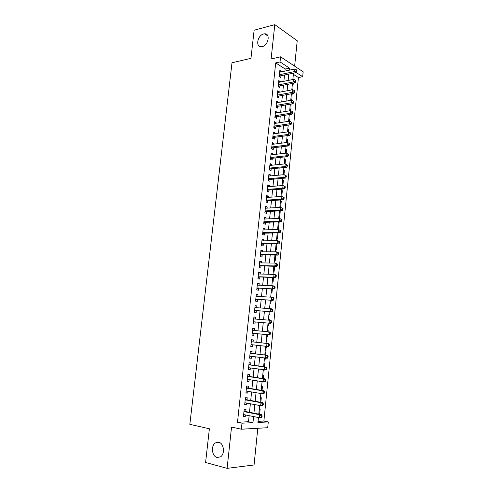 <?xml version="1.0" encoding="UTF-8"?>
<svg xmlns="http://www.w3.org/2000/svg" width="493" height="493" viewBox="0 0 493 493"><rect width="100%" height="100%" fill="white"/><g stroke="black" fill="none" stroke-linecap="round" stroke-linejoin="round"><path stroke-width="0.74" d="M218.744 442.246C223.877 443.115 225.252 453.954 220.544 456.832L217.074 457.486C211.891 456.456 210.714 445.623 215.435 442.874L218.744 442.246M263.613 33.955L264.679 33.807C270.663 33.364 268.365 45.436 262.227 46.613L261.321 46.743C255.275 47.279 257.451 35.262 263.613 33.955M258.049 421.318L263.878 421.053L268.291 421.953L267.717 427.702L241.354 429.218L241.995 423.179L252.964 422.667L253.593 416.567M294.635 66.154L297.224 40.753L274.792 24.65L254.123 30.209L250.968 58.316L232.006 62.784L189.842 424.331L209.383 428.774L205.593 462.502L227.107 468.35L254.061 464.979L257.796 428.275M284.942 71.084L285.157 69.002L275.698 62.901L280.03 61.933L280.566 56.818L303.158 71.805L302.671 76.711L296.213 72.496M263.878 421.053L298.419 77.561L302.671 76.711M245.785 411.575L246.001 409.51L244.183 409.554L243.437 416.653L245.261 416.591L245.434 414.933M247.018 399.817L247.233 397.765L245.422 397.771L244.682 404.833L246.494 404.808L246.673 403.101M248.244 388.12L248.46 386.081L246.654 386.044L245.915 393.069L247.726 393.087L247.911 391.325M249.464 376.486L249.674 374.458L247.88 374.378L247.147 381.372L248.947 381.422L249.138 379.61M250.672 364.912L250.888 362.891L249.101 362.774L248.373 369.732L250.161 369.824L250.358 367.951M251.88 353.389L252.089 351.38L250.315 351.232L249.587 358.152L251.368 358.282L251.572 356.359M253.082 341.932L253.291 339.93L251.522 339.745L250.801 346.628L252.57 346.795L252.78 344.817M254.277 330.483L254.48 328.541L252.724 328.32L252.003 335.166L253.766 335.369L253.975 333.373M255.473 319.076L255.67 317.209L253.92 316.944L253.205 323.759L254.961 324L255.164 322.015M256.662 307.731L256.853 305.931L255.109 305.635L254.394 312.414L256.144 312.691L256.348 310.713M257.845 296.441L258.024 294.709L256.292 294.376L255.584 301.124L257.321 301.433L257.525 299.473M259.022 285.207L259.195 283.543L257.469 283.179L256.761 289.89L258.492 290.235L258.702 288.282M260.193 274.028L260.359 272.438L258.64 272.031L257.938 278.711L259.663 279.093L259.866 277.152M261.358 262.905L261.518 261.382L259.805 260.945L259.108 267.594L260.822 268.007L261.025 266.072M262.516 251.843L262.67 250.382L260.963 249.914L260.273 256.526L261.98 256.976L262.177 255.054M263.669 240.831L263.817 239.444L262.122 238.939L261.426 245.514L263.126 246.001L263.33 244.084M264.815 229.874L264.957 228.549L263.268 228.012L262.578 234.563L264.273 235.081L264.47 233.171M265.955 218.972L266.091 217.715L264.408 217.142L263.724 223.662L265.407 224.21L265.61 222.312M267.095 208.126L267.218 206.931L265.548 206.327L264.864 212.81L266.54 213.395L266.738 211.509M268.223 197.329L268.34 196.202L266.676 195.567L265.998 202.019L267.668 202.635L267.865 200.756M269.351 186.594L269.461 185.528L267.804 184.857L267.132 191.278L268.79 191.925L268.987 190.058M270.466 175.902L270.571 174.898L268.925 174.202L268.254 180.586L269.905 181.27L270.102 179.409M271.581 165.266L271.68 164.329L270.041 163.596L269.369 169.949L271.014 170.664L271.212 168.816M272.691 154.685L272.783 153.804L271.15 153.04L270.484 159.368L272.124 160.114L272.315 158.271M273.794 144.153L273.88 143.334L272.253 142.539L271.594 148.837L273.221 149.607L273.412 147.777M274.891 133.671L274.971 132.913L273.35 132.087L272.691 138.354L274.318 139.162L274.509 137.337M275.981 123.244L276.055 122.541L274.447 121.685L273.788 127.921L275.408 128.759L275.593 126.941M277.072 112.86L277.14 112.219L275.532 111.338L274.878 117.544L276.487 118.406L276.678 116.601M278.151 102.532L278.212 101.952L276.616 101.034L275.969 107.209L277.571 108.109L277.756 106.309M279.229 92.253L279.284 91.729L277.695 90.786L277.048 96.93L278.644 97.854L278.828 96.067M280.301 82.023L280.351 81.555L278.767 80.581L278.126 86.7L279.71 87.655L279.895 85.874M292.867 79.391L293.662 79.355M292.331 84.704L293.07 85.166L293.267 83.268M291.862 89.282L292.669 89.134L292.608 89.738M291.314 94.644L292.059 95.094L292.213 93.615M290.852 99.222L291.659 99.081L291.548 100.178M290.297 104.633L291.049 105.071L291.153 104.011M289.835 109.206L290.642 109.07L290.482 110.666M289.274 114.666L290.032 115.091L290.094 114.462M288.812 119.232L289.619 119.109L289.409 121.204M287.783 129.314L288.596 129.197L288.331 131.791M286.753 139.439L287.567 139.328L287.253 142.44M285.718 149.607L286.532 149.515L286.162 153.132M284.677 159.831L285.49 159.744L285.071 163.886M283.629 170.103L284.449 170.023L283.974 174.688M282.581 180.42L283.395 180.352L282.871 185.541M281.528 190.785L282.341 190.729L281.762 196.454M280.468 201.206L281.281 201.156L280.646 207.424M279.402 211.67L280.215 211.633L279.574 217.943L278.785 217.666M278.329 222.189L279.149 222.158L278.502 228.499L277.713 228.241M276.628 238.865L277.423 239.111L278.058 232.875M275.544 249.544L276.339 249.772L276.93 243.961M274.447 260.267L275.254 260.483L275.797 255.109M273.35 271.051L274.157 271.242L274.656 266.312M272.247 281.885L273.06 282.064L273.516 277.571M271.138 292.768L271.951 292.928L272.364 288.886M270.028 303.706L270.842 303.854L271.205 300.262M269.572 308.18L270.398 308.236L270.355 308.655M268.907 314.7L269.726 314.83L270.047 311.693M268.451 319.168L269.277 319.236L269.184 320.197M267.785 325.75L268.605 325.861L268.876 323.186M267.329 330.211L268.155 330.285L268.001 331.795M266.651 336.848L267.477 336.941L267.705 334.735M266.349 348.083L265.517 348.003L266.349 348.083L266.522 346.376M266.818 343.442L267.027 341.39L266.195 341.304M264.377 359.169L265.209 359.28L265.326 358.109M265.635 355.096L265.893 352.557L265.061 352.483M263.237 370.409L264.063 370.526L264.131 369.904M264.445 366.81L264.753 363.772L263.915 363.717M262.085 381.705L262.923 381.761M263.244 378.587L263.607 375.044L262.769 375.007M262.042 390.425L262.455 386.37L261.61 386.352M260.834 402.325L261.296 397.759L260.452 397.759M298.419 77.561L293.384 74.314M292.934 78.763L293.674 79.231M291.924 88.672L292.669 89.134M290.907 98.631L291.659 99.081M289.89 108.639L290.642 109.07M288.867 118.696L289.619 119.109M287.838 128.796L288.596 129.197M286.803 138.946L287.567 139.328M285.767 149.139L286.532 149.515M284.726 159.387L285.49 159.744M283.672 169.678L284.449 170.023M282.625 180.019L283.395 180.352M281.565 190.415L282.341 190.729M280.499 200.854L281.281 201.156M279.858 207.146L280.609 207.424M279.432 211.349L280.215 211.633M277.577 229.541L278.36 221.868L279.149 222.158M269.579 308.1L270.398 308.236M268.457 319.113L269.277 319.236M267.329 330.181L268.155 330.285M264.371 359.218L265.209 359.28M263.225 370.483L264.063 370.526M262.073 381.81L262.917 381.835M259.281 409.221L260.138 409.202L259.62 414.286M275.698 62.901L237.503 422.23L248.503 421.743L249.138 415.679M249.489 412.302L250.37 403.785M250.715 400.489L251.603 391.953M251.935 388.737L252.823 380.183M253.149 377.046L254.043 368.474M254.357 365.418L255.251 356.827M255.559 353.845L256.452 345.236M256.754 342.333L257.648 333.743M257.95 330.834L258.837 322.33M259.139 319.378L260.014 310.978M260.329 307.977L261.185 299.682M261.506 296.638L262.356 288.442M262.677 285.355L263.515 277.263M263.841 274.126L264.673 266.14M265.006 262.954L265.826 255.066M266.158 251.843L266.966 244.053M267.305 240.781L268.106 233.09M268.451 229.781L269.24 222.189M269.591 218.83L270.367 211.337M270.719 207.935L271.489 200.534M271.846 197.095L272.604 189.793M272.968 186.311L273.714 179.101M274.083 175.576L274.823 168.458M275.193 164.896L275.92 157.871M276.296 154.272L277.017 147.333M277.393 143.691L278.107 136.851M278.49 133.172L279.192 126.411M279.574 122.695L280.27 116.028M280.659 112.275L281.343 105.693M281.737 101.903L282.409 95.408M282.809 91.581L283.475 85.178M283.876 81.308L284.535 74.991M281.367 71.842L281.411 71.43L279.833 70.431L279.192 76.514L280.776 77.5L280.961 75.731M241.354 429.218L231.544 427.074L227.107 468.35M237.503 422.23L241.995 423.179M274.792 24.65L271.101 58.987L280.566 56.818M258.437 417.54L257.938 422.433L268.291 421.953M293.508 73.137L292.854 79.515M292.46 83.422L291.801 89.892M291.406 93.762L290.741 100.319M290.346 104.152L289.668 110.796M289.286 114.592L288.596 121.327M288.214 125.08L287.524 131.908M287.142 135.624L286.439 142.539M286.063 146.218L285.348 153.224M284.979 156.866L284.258 163.966M283.888 167.565L283.155 174.762M282.797 178.318L282.051 185.608M281.694 189.121L280.942 196.51M280.591 199.985L279.827 207.467M279.476 210.899L278.705 218.473M277.239 232.887L276.444 240.664M276.111 243.967L275.31 251.843M274.977 255.103L274.163 263.077M273.837 266.294L273.011 274.373M272.691 277.547L271.859 285.724M271.538 288.849L270.694 297.131M270.38 300.212L269.529 308.6M269.221 311.638L268.352 320.13M268.05 323.118L267.175 331.715M266.873 334.655L265.992 343.35M265.69 346.283L264.803 354.991M264.494 358.004L263.613 366.693M263.299 369.787L262.412 378.458M262.091 381.631L261.21 390.283M260.877 393.537L260.002 402.171M259.663 405.505L258.782 414.12M289.237 70.179L289.453 68.083L280.03 61.933M253.944 413.171L254.826 404.611M255.164 401.296L256.046 392.711M256.378 389.482L257.266 380.879M257.586 377.724L258.474 369.103M258.794 366.028L259.682 357.388M259.99 354.393L260.883 345.735M261.179 342.82L262.073 334.18M262.368 331.253L263.25 322.705M263.558 319.735L264.427 311.293M264.735 308.279L265.591 299.935M265.912 296.872L266.756 288.639M267.077 285.533L267.915 277.399M268.241 274.244L269.067 266.214M269.394 263.015L270.207 255.084M270.546 251.843L271.347 244.01M271.686 240.726L272.481 232.998M272.826 229.664L273.609 222.035M273.96 218.658L274.737 211.127M275.088 207.713L275.852 200.269M276.209 196.818L276.961 189.472M277.325 185.972L278.07 178.725M278.434 175.188L279.167 168.033M279.537 164.452L280.264 157.39M280.634 153.767L281.355 146.797M281.731 143.143L282.44 136.259M282.816 132.562L283.518 125.777M283.9 122.036L284.59 115.337M284.979 111.566L285.663 104.954M286.051 101.145L286.723 94.619M287.117 90.774L287.783 84.334M288.183 80.451L288.836 74.098M285.157 69.002L289.453 68.083M248.503 421.743L252.964 422.667M279.691 71.799L281.411 71.43M278.625 81.9L280.351 81.555M277.559 92.055L279.284 91.729M276.487 102.254L278.212 101.952M275.408 112.509L277.14 112.219M274.33 122.806L276.055 122.541M273.239 133.153L274.971 132.913M272.148 143.555L273.88 143.334M271.045 154.007L272.783 153.804M269.942 164.508L271.68 164.329M268.833 175.058L270.571 174.898M267.717 185.664L269.461 185.528M266.602 196.319L268.34 196.202M265.474 207.023L267.218 206.931M264.34 217.789L266.091 217.715M263.207 228.598L264.957 228.549M262.066 239.469L263.817 239.444M260.914 250.389L262.67 250.382M259.762 261.364L261.518 261.382M258.603 272.395L260.359 272.438M257.438 283.475L259.195 283.543M256.268 294.617L258.024 294.709M255.091 305.814L256.853 305.931M253.907 317.067L255.67 317.209M252.718 328.375L254.48 328.541M250.801 346.591L252.57 346.795M249.6 358.047L251.368 358.282M248.386 369.565L250.161 369.824M247.172 381.144L248.947 381.422M245.945 392.779L247.726 393.087M244.719 404.476L246.494 404.808M243.48 416.228L245.261 416.591M279.321 75.275L280.27 75.873L296.164 72.588L294.604 71.565L279.383 74.739M296.311 70.856L296.934 71.269L297.039 70.234L296.416 69.827L296.311 70.856L294.604 71.565L294.863 68.989L279.648 72.206M280.27 75.873L279.198 76.495M296.164 72.588L296.934 71.269M296.416 69.827L294.863 68.989M278.255 85.431L279.211 86.01L295.116 82.904L293.551 81.918L278.311 84.913M295.264 81.209L295.886 81.604L295.991 80.569L295.369 80.168L295.264 81.209L293.551 81.918L293.816 79.324L278.582 82.368M279.211 86.01L278.132 86.626M295.116 82.904L295.886 81.604M295.369 80.168L293.816 79.324M277.183 95.636L278.144 96.197L294.068 93.276L292.497 92.314L277.239 95.137M294.21 91.606L294.839 91.994L294.943 90.952L294.315 90.564L294.21 91.606L292.497 92.314L292.762 89.714L277.504 92.573M278.144 96.197L277.06 96.801M294.068 93.276L294.839 91.994M294.315 90.564L292.762 89.714M276.105 105.884L277.066 106.426L293.015 103.696L291.431 102.766L276.154 105.41M293.15 102.057L293.785 102.433L293.89 101.385L293.255 101.01L293.15 102.057L291.431 102.766L291.702 100.147L276.425 102.834M277.066 106.426L275.988 107.024M293.015 103.696L293.785 102.433M293.255 101.01L291.702 100.147M275.026 116.188L275.988 116.712L291.955 114.166L290.365 113.267L275.069 115.732M292.09 112.564L292.725 112.922L292.83 111.868L292.195 111.51L292.09 112.564L290.365 113.267L290.636 110.642L275.34 113.143M275.988 116.712L274.909 117.297M291.955 114.166L292.725 112.922M292.195 111.51L290.636 110.642M274.903 127.046L273.935 126.547L274.903 127.046L290.888 124.686L289.292 123.823L273.979 126.103M291.018 123.114L289.292 123.823L289.564 121.179L291.764 122.406L291.129 122.061L291.018 123.114L291.659 123.466L291.764 122.406M274.256 123.503L289.564 121.179L291.129 122.061M274.891 127.046L273.825 127.619M290.888 124.686L291.659 123.466M272.845 136.943L273.818 137.43L289.816 135.261L288.214 134.429L272.888 136.524M289.946 133.72L288.214 134.429L288.485 131.773L290.691 132.993L290.057 132.66L289.946 133.72L290.587 134.059L290.691 132.993M273.159 133.911L288.485 131.773L290.057 132.66M273.818 137.43L272.734 137.997M289.816 135.261L290.587 134.059M271.742 147.395L272.721 147.863L288.744 145.891L287.136 145.09L271.785 146.994M288.867 144.381L287.136 145.09L287.407 142.415L289.619 143.636L288.978 143.315L288.867 144.381L289.508 144.702L289.619 143.636M272.062 144.375L287.407 142.415L288.978 143.315M272.721 147.863L271.637 148.418M288.744 145.891L289.508 144.702M270.639 157.896L271.625 158.345L287.659 156.571L286.045 155.8L270.675 157.52M287.783 155.092L286.045 155.8L286.316 153.113L288.534 154.327L287.894 154.019L287.783 155.092L288.43 155.406L288.534 154.327M270.953 154.882L286.316 153.113L287.894 154.019M271.625 158.345L270.534 158.888M287.659 156.571L288.43 155.406M269.529 168.452L270.515 168.883L286.575 167.3L284.954 166.566L269.566 168.095M286.692 165.858L284.954 166.566L285.225 163.867L287.45 165.075L286.803 164.779L286.692 165.858L287.345 166.153L287.45 165.075M269.844 165.445L285.225 163.867L286.803 164.779M270.515 168.883L269.431 169.413M286.575 167.3L287.345 166.153M268.414 179.058L269.406 179.47L285.484 178.084L283.851 177.381L268.451 178.725M285.601 176.679L283.851 177.381L284.128 174.67L286.359 175.878L285.706 175.594L285.601 176.679L286.248 176.962L286.359 175.878M268.728 176.063L284.128 174.67L285.706 175.594M269.406 179.47L268.315 179.994M285.484 178.084L286.248 176.962M267.292 189.713L268.291 190.107L284.387 188.924L282.748 188.252L267.329 189.404M284.498 187.55L282.748 188.252L283.025 185.528L285.262 186.73L284.609 186.459L284.498 187.55L285.151 187.821L285.262 186.73M267.607 186.724L283.025 185.528L284.609 186.459M268.291 190.107L267.2 190.618M284.387 188.924L285.151 187.821M266.171 200.423L267.169 200.799L283.284 199.819L281.639 199.184L266.202 200.133M283.389 198.482L281.639 199.184L281.916 196.442L284.159 197.644L283.5 197.385L283.389 198.482L284.048 198.734L284.159 197.644M266.479 197.446L281.916 196.442L283.5 197.385M267.169 200.799L266.078 201.298M283.284 199.819L284.048 198.734M265.037 211.189L266.041 211.54L282.175 210.77L280.523 210.166L265.068 210.918M282.279 209.463L280.523 210.166L280.8 207.411L283.05 208.607L282.39 208.36L282.279 209.463L282.939 209.704L283.05 208.607M265.351 208.219L280.8 207.411L282.39 208.36M266.041 211.54L264.951 212.033M282.175 210.77L282.939 209.704M263.903 222.004L264.914 222.337L281.065 221.77L279.402 221.203L263.928 221.758M281.164 220.5L279.402 221.203L279.679 218.436L281.941 219.625L281.275 219.397L281.164 220.5L281.83 220.728L281.941 219.625M264.211 219.04L279.679 218.436L281.275 219.397M264.914 222.337L263.817 222.818M281.065 221.77L281.83 220.728M262.757 232.875L263.773 233.189L279.944 232.832L278.274 232.295L262.781 232.647M280.036 231.593L278.274 232.295L278.557 229.516L280.819 230.699L280.153 230.484L280.036 231.593L280.708 231.809L280.819 230.699M263.065 229.923L278.557 229.516L280.153 230.484M263.773 233.189L262.677 233.657M279.944 232.832L280.708 231.809M261.61 243.795L278.816 243.943L277.14 243.443L261.629 243.597M278.909 242.747L277.14 243.443L277.423 240.652L279.1 241.163L279.691 241.829L279.026 241.625L278.909 242.747L279.58 242.944L279.691 241.829M261.919 240.855L277.423 240.652L279.026 241.625M262.627 244.09L261.53 244.546M278.816 243.943L279.58 242.944M260.452 254.776L277.688 255.115L276 254.653L260.477 254.598M277.775 253.95L276 254.653L276.283 251.843L277.972 252.317L278.563 253.02L277.892 252.829L277.775 253.95L278.453 254.141L278.563 253.02M260.766 251.843L276.283 251.843L277.892 252.829M261.481 255.047L260.378 255.491M277.688 255.115L278.453 254.141M259.293 265.807L276.548 266.343L274.854 265.912L259.312 265.653M276.635 265.216L274.854 265.912L275.143 263.096L276.838 263.533L277.43 264.26L276.752 264.088L276.635 265.216L277.312 265.388L277.43 264.26M259.601 262.88L275.143 263.096L276.752 264.088M260.322 266.06L259.226 266.491M276.548 266.343L277.312 265.388M258.129 276.9L275.408 277.627L273.707 277.232L258.141 276.764M275.488 276.536L273.707 277.232L273.991 274.398L275.698 274.804L276.283 275.562L275.605 275.402L275.488 276.536L276.172 276.696L276.283 275.562M258.437 273.979L273.991 274.398L275.605 275.402M259.164 277.128L258.061 277.547M275.408 277.627L276.172 276.696M256.958 288.041L274.262 288.972L256.97 287.93M274.336 287.918L272.549 288.615L272.839 285.761L274.546 286.131L275.137 286.92L274.453 286.778L274.336 287.918L275.02 288.06L275.137 286.92M257.266 285.133L272.839 285.761L274.453 286.778M257.999 288.251L256.89 288.658M257.278 284.966L257.586 285.145M274.262 288.972L275.02 288.06M255.781 299.239L273.11 300.373L255.787 299.152M273.177 299.356L271.39 300.052L271.68 297.187L273.393 297.513L273.985 298.339L273.295 298.21L273.177 299.356L273.868 299.485L273.985 298.339M256.083 296.342L271.68 297.187L273.295 298.21M256.822 299.43L255.719 299.824M256.107 296.114L256.526 296.367M273.11 300.373L273.868 299.485M254.598 310.498L271.945 311.829L254.604 310.436M272.019 310.855L270.219 311.545L270.509 308.667L272.235 308.963L272.82 309.814L272.136 309.703L272.019 310.855L272.709 310.966L272.82 309.814M254.899 307.607L270.509 308.667L272.136 309.703M255.645 310.664L254.542 311.046M254.93 307.324L255.46 307.644M271.945 311.829L272.709 310.966M253.408 321.812L270.78 323.346L253.414 321.769M270.848 322.41L269.042 323.106L269.338 320.21L271.076 320.462L271.655 321.35L270.965 321.251L270.848 322.41L271.538 322.508L271.655 321.35M253.71 318.934L269.338 320.21L270.965 321.251M254.462 321.96L253.353 322.33M253.747 318.583L254.388 318.989M270.78 323.346L271.538 322.508M253.273 333.305L269.609 334.926L252.213 333.169L253.273 333.305L252.163 333.662M269.671 334.026L267.865 334.716L268.161 331.807L269.905 332.023L270.484 332.948L269.788 332.861L269.671 334.026L270.367 334.112L270.484 332.948M252.515 330.31L268.161 331.807L269.788 332.861M252.558 329.897L253.322 330.39M269.609 334.926L270.367 334.112M269.19 345.772L269.307 344.601L268.605 344.533L268.488 345.704L269.19 345.772L268.432 346.561L251.011 344.619M268.488 345.704L266.676 346.394L266.978 343.467L268.728 343.646L252.373 341.852L251.362 341.273M252.373 341.852L266.978 343.467L268.605 344.533M251.88 344.718L250.962 345.057M269.307 344.601L268.728 343.646M268.007 357.493L268.124 356.316L267.422 356.26L267.298 357.437L268.007 357.493L267.249 358.263L249.803 356.131M267.298 357.437L265.487 358.128L265.782 355.188L267.545 355.33L251.177 353.302L250.161 352.705M250.105 353.247L265.782 355.188L267.422 356.26M250.518 356.223L249.76 356.507M268.124 356.316L267.545 355.33M266.812 369.275L266.935 368.092L266.226 368.055L266.109 369.239L266.812 369.275L266.06 370.021L248.583 367.698M266.109 369.239L264.285 369.929L264.587 366.971L266.356 367.075L249.969 364.814L248.953 364.198M248.891 364.802L264.587 366.971L266.226 368.055M249.187 367.784L248.552 368.018M266.935 368.092L266.356 367.075M265.616 381.12L265.739 379.93L265.024 379.906L264.907 381.095L265.616 381.12L264.858 381.841L263.083 381.785L247.363 379.333M264.907 381.095L263.083 381.785L263.385 378.815L265.16 378.877L248.755 376.381L247.739 375.746M247.665 376.418L263.385 378.815L265.024 379.906M247.843 379.407L247.332 379.585M265.739 379.93L265.16 378.877M264.414 393.026L264.531 391.83L263.823 391.824L263.7 393.02L264.414 393.026L263.656 393.722L261.869 393.71L246.13 391.017M263.7 393.02L261.869 393.71L262.177 390.721L263.958 390.746L247.535 388.003L246.518 387.35M246.438 388.09L262.177 390.721L263.823 391.824M246.5 391.085L246.112 391.214M264.531 391.83L263.958 390.746M263.207 404.993L263.324 403.792L262.609 403.804L262.486 405.006L263.207 404.993L262.449 405.665L260.655 405.69L244.898 402.769M262.486 405.006L260.655 405.69L260.957 402.689L262.751 402.67L246.309 399.687L245.292 399.016M245.206 399.829L260.957 402.689L262.609 403.804M263.324 403.792L262.751 402.67M261.986 417.029L262.11 415.821L261.389 415.845L261.265 417.053L261.986 417.029L261.235 417.67L259.429 417.737L243.653 414.582M261.265 417.053L259.429 417.737L259.737 414.724L261.536 414.662L245.076 411.433L244.06 410.743M243.967 411.624L259.737 414.724L261.389 415.845M262.11 415.821L261.536 414.662M279.291 75.602L279.944 76.008M278.225 85.745L278.884 86.146M277.152 95.938L277.812 96.326M276.074 106.186L276.739 106.556M274.995 116.477L275.661 116.835M273.905 126.818L274.576 127.169M272.814 137.214L273.486 137.547M271.717 147.653L272.395 147.98M270.614 158.148L271.292 158.456M269.505 168.692L270.189 168.988M268.389 179.292L269.073 179.575M267.274 189.934L267.958 190.206M266.146 200.639L266.836 200.897M265.018 211.392L265.709 211.633M263.878 222.195L264.581 222.429M262.738 233.06L263.441 233.275M261.592 243.973L262.294 244.177M260.44 254.936L261.148 255.127M259.281 265.961L259.99 266.134M258.85 277.189L258.116 277.023L258.831 277.202M256.945 288.171L257.66 288.319L256.945 288.171M255.768 299.362L256.489 299.491M254.585 310.608L255.312 310.726M253.396 321.911L254.123 322.009M252.521 330.261L253.248 330.347M252.206 333.268L252.934 333.354M251.319 341.661L252.059 341.735M251.005 344.687L251.738 344.755M250.117 353.117L250.857 353.179M250.105 353.216L251.177 353.302M249.797 356.162L250.389 356.205M248.903 364.641L249.649 364.684M248.897 364.746L249.969 364.814M247.689 376.214L248.435 376.245M247.677 376.338L248.755 376.381M246.463 387.849L247.215 387.868M246.451 387.985L247.535 388.003M245.237 399.546L245.989 399.546M245.218 399.694L246.309 399.687M243.998 411.304L244.756 411.285M243.986 411.464L245.076 411.433M264.679 33.807L267.927 36.044M215.435 442.874L219.588 442.548M272.839 136.962L273.781 137.436M271.742 147.432L272.666 147.869M270.632 157.945L271.544 158.358M269.523 168.507L270.417 168.902M268.408 179.125L269.283 179.489M267.286 189.793L268.149 190.132M266.158 200.515L267.003 200.83M265.024 211.287L265.856 211.577M263.891 222.109L264.704 222.374M262.744 232.986L263.539 233.232M261.598 243.912L262.381 244.14M260.44 254.899L261.21 255.103M259.281 265.93L260.033 266.115"/></g></svg>
